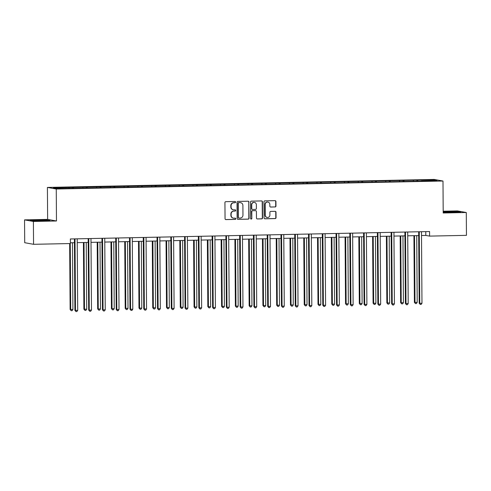 <?xml version="1.0" encoding="UTF-8"?>
<svg xmlns="http://www.w3.org/2000/svg" width="491" height="491" viewBox="0 0 491 491"><rect width="100%" height="100%" fill="white"/><g stroke="black" fill="none" stroke-linecap="round" stroke-linejoin="round"><path stroke-width="0.74" d="M235.612 202.096A0.626 0.608 100.2 0 0 234.999 201.482L225.792 201.672A0.896 0.865 100.2 0 0 224.933 202.587L225.05 218.722A0.896 0.865 100.2 0 0 225.921 219.6L235.128 219.409A0.626 0.608 100.2 0 0 235.232 218.164A0.626 0.608 100.2 0 0 235.115 218.157L233.925 218.182A2.872 2.768 100.2 0 1 231.132 215.371L231.126 214.021A2.872 2.768 100.2 0 1 233.876 211.099L235.066 211.075A0.626 0.608 100.2 0 0 235.177 209.829A0.626 0.608 100.2 0 0 235.06 209.817L233.869 209.841A2.872 2.768 100.2 0 1 231.077 207.03L231.065 205.686A2.872 2.768 100.2 0 1 233.82 202.758L235.011 202.734A0.626 0.608 100.2 0 0 235.612 202.096M233.342 209.798L233.102 209.755A2.872 2.768 100.2 0 1 230.838 206.987L230.825 205.643A2.872 2.768 100.2 0 1 233.581 202.715L234.772 202.691A0.626 0.608 100.2 0 0 234.993 201.482M225.639 219.557A0.896 0.865 100.2 0 0 225.682 219.557L234.888 219.367A0.626 0.608 100.2 0 0 235.109 218.157M233.397 218.139L233.157 218.096A2.872 2.768 100.2 0 1 230.893 215.328L230.887 213.978A2.872 2.768 100.2 0 1 233.636 211.056L234.827 211.032A0.626 0.608 100.2 0 0 235.054 209.817M275.101 206.975A0.896 0.865 100.2 0 0 275.96 206.06L275.93 201.531A0.896 0.865 100.2 0 0 275.052 200.653L264.827 200.862A0.896 0.865 100.2 0 0 263.968 201.776L264.084 217.912A0.896 0.865 100.2 0 0 264.956 218.796L275.181 218.581A0.896 0.865 100.2 0 0 276.04 217.666L276.003 212.198A0.896 0.865 100.2 0 0 275.126 211.32L270.756 211.412A0.896 0.865 100.2 0 0 269.89 212.327L269.909 215.04A2.4 2.314 100.2 0 1 267.165 217.445A2.4 2.314 100.2 0 1 265.275 215.132L265.201 204.508A2.4 2.314 100.2 0 1 267.945 202.096A2.4 2.314 100.2 0 1 269.835 204.416L269.847 206.183A0.896 0.865 100.2 0 0 270.725 207.061L274.862 206.932A0.896 0.865 100.2 0 0 275.721 206.017L275.69 201.488A0.896 0.865 100.2 0 0 275.101 200.653M443.207 212.99L466.29 212.511L466.45 235.349L429.594 236.11L429.564 231.543L70.373 238.97L70.409 243.542L33.554 244.303L33.394 221.466L56.477 220.993L56.256 189.023L442.986 181.026L443.207 212.99M248.98 202.089A0.896 0.865 100.2 0 0 248.108 201.212L237.883 201.42A0.896 0.865 100.2 0 0 237.024 202.335L237.135 218.47A0.896 0.865 100.2 0 0 238.006 219.348L248.231 219.139A0.896 0.865 100.2 0 0 249.09 218.225L248.741 202.047A0.896 0.865 100.2 0 0 248.151 201.212M251.355 201.144L261.58 200.929A0.896 0.865 100.2 0 1 262.452 201.807L262.568 217.949A0.896 0.865 100.2 0 1 261.703 218.863L257.333 218.949A0.896 0.865 100.2 0 1 256.455 218.072L256.412 211.529A0.896 0.865 100.2 0 0 255.541 210.651L252.638 210.707A0.896 0.865 100.2 0 0 251.779 211.621L251.822 218.44A0.626 0.608 100.2 0 1 251.104 219.066A0.626 0.608 100.2 0 1 250.613 218.464L250.496 202.059A0.896 0.865 100.2 0 1 251.355 201.144M466.29 212.511L457.446 210.921L443.195 211.216M56.477 220.993L47.633 219.397L24.55 219.876L33.394 221.466M24.55 219.876L24.71 242.707L33.554 244.303M421.382 181.124L73.546 188.317L57.122 188.495L53.341 187.814L416.853 180.136L433.277 179.958L437.051 180.639L421.425 180.958M56.256 189.023L47.412 187.427L434.142 179.43L442.986 181.026M413.428 181.124L413.238 180.369M404.111 181.48L403.878 180.565M399.662 181.412L399.465 180.657M390.345 181.762L390.112 180.848M385.889 181.695L385.693 180.94M376.572 182.051L376.339 181.136M372.117 181.983L371.926 181.228M362.8 182.333L362.567 181.418M358.35 182.265L358.154 181.51M349.033 182.621L348.794 181.707M344.578 182.548L344.381 181.799M335.261 182.904L335.028 181.989M330.805 182.836L330.615 182.081M321.488 183.186L321.255 182.271M317.033 183.118L316.842 182.364M307.722 183.474L307.483 182.56M303.266 183.407L303.07 182.652M293.949 183.757L293.716 182.842M289.494 183.689L289.297 182.934M280.177 184.045L279.944 183.131M275.721 183.972L275.531 183.223M266.404 184.328L266.171 183.413M261.955 184.26L261.758 183.505M252.638 184.616L252.399 183.695M248.182 184.542L247.986 183.787M238.865 184.898L238.632 183.984M234.41 184.831L234.219 184.076M225.093 185.181L224.86 184.266M220.637 185.113L220.447 184.358M211.326 185.469L211.087 184.555M206.871 185.402L206.674 184.647M197.554 185.751L197.321 184.837M193.098 185.684L192.902 184.929M183.781 186.04L183.548 185.125M179.325 185.966L179.135 185.211M170.009 186.322L169.776 185.408M165.559 186.255L165.363 185.5M156.242 186.605L156.003 185.69M151.787 186.537L151.59 185.782M142.47 186.893L142.237 185.979M138.014 186.826L137.824 186.071M128.697 187.175L128.464 186.261M124.241 187.108L124.051 186.353M114.931 187.464L114.691 186.549M110.475 187.39L110.279 186.635M101.158 187.746L100.925 186.832M96.702 187.679L96.506 186.924M87.386 188.028L87.153 187.114M82.93 187.961L82.74 187.206M73.613 188.317L73.38 187.402M69.163 188.249L68.967 187.494M47.633 219.397L47.412 187.427M421.505 235.514L425.807 235.428L429.594 236.11M70.403 242.781L74.429 242.695M77.234 242.64L88.202 242.413M91.007 242.351L101.975 242.124M104.773 242.069L115.741 241.842M118.546 241.781L129.514 241.554M132.318 241.498L143.286 241.271M146.091 241.216L157.052 240.989M159.857 240.928L170.825 240.7M173.63 240.645L184.598 240.418M187.402 240.357L198.37 240.13M201.169 240.074L212.137 239.847M214.941 239.786L225.909 239.565M228.714 239.504L239.682 239.277M242.486 239.221L253.448 238.994M256.253 238.933L267.221 238.706M270.025 238.651L280.993 238.423M283.798 238.362L294.766 238.135M297.564 238.08L308.532 237.853M311.337 237.797L322.305 237.57M325.11 237.509L336.077 237.282M338.882 237.227L349.844 237M352.648 236.938L363.616 236.711M366.421 236.656L377.389 236.429M380.194 236.374L391.161 236.146M393.96 236.085L404.928 235.858M407.733 235.803L418.7 235.576M425.783 231.623L425.807 235.428M417.884 181.197L417.651 180.283M433.277 179.958L432.774 180.725M72.588 188.176L72.582 187.255M86.355 187.893L86.348 186.973M100.127 187.605L100.121 186.684M113.9 187.323L113.894 186.402M127.672 187.034L127.666 186.12M141.439 186.752L141.433 185.831M155.211 186.47L155.205 185.549M168.984 186.181L168.978 185.26M182.75 185.899L182.744 184.978M196.523 185.61L196.517 184.696M210.295 185.328L210.289 184.407M224.068 185.046L224.062 184.125M237.834 184.757L237.828 183.837M251.607 184.475L251.601 183.554M265.379 184.186L265.373 183.272M279.146 183.904L279.14 182.983M292.918 183.622L292.912 182.701M306.691 183.333L306.685 182.413M320.463 183.051L320.457 182.13M334.23 182.762L334.224 181.848M348.002 182.48L347.996 181.56M361.775 182.198L361.769 181.277M375.541 181.909L375.535 180.989M389.314 181.627L389.308 180.706M403.086 181.339L403.08 180.418M416.859 181.056L416.853 180.136M47.191 220.029L30.154 220.379L32.817 220.858L42.668 220.925L49.855 220.508L47.197 220.263M443.201 212.284L460.687 212.008L458.023 211.529L443.201 211.756M237.724 219.305A0.896 0.865 100.2 0 0 237.767 219.305L247.992 219.096A0.896 0.865 100.2 0 0 248.851 218.182L248.741 202.047M238.847 202.654A0.626 0.608 100.2 0 0 238.245 203.299L238.344 217.464A0.626 0.608 100.2 0 0 238.951 218.078L240.209 218.053A2.872 2.768 100.2 0 0 242.959 215.126L242.892 205.441A2.872 2.768 100.2 0 0 240.099 202.63L238.608 202.611A0.626 0.608 100.2 0 0 238.006 203.256L238.245 203.299M238.835 218.065L238.595 218.022A0.626 0.608 100.2 0 1 238.104 217.421L238.006 203.256M240.633 202.673L240.394 202.63A2.872 2.768 100.2 0 0 239.86 202.587L240.099 202.63M238.608 202.611L239.86 202.587M257.045 218.906A0.896 0.865 100.2 0 0 257.094 218.906L261.47 218.82A0.896 0.865 100.2 0 0 262.329 217.906L262.212 201.764A0.896 0.865 100.2 0 0 261.623 200.929M255.707 210.664L255.467 210.621A0.896 0.865 100.2 0 0 255.302 210.608L252.399 210.664A0.896 0.865 100.2 0 0 251.539 211.578L251.822 218.44M250.987 219.035A0.626 0.608 100.2 0 0 251.582 218.397M256.363 204.735A2.4 2.314 100.2 0 0 254.473 202.421A2.4 2.314 100.2 0 0 251.73 204.833L251.754 208.577A0.896 0.865 100.2 0 0 252.626 209.454L255.529 209.393A0.896 0.865 100.2 0 0 256.388 208.479L256.363 204.735M254.473 202.421L254.234 202.378A2.4 2.314 100.2 0 0 251.49 204.79L251.73 204.833M252.46 209.442L252.221 209.399A0.896 0.865 100.2 0 1 251.515 208.534L251.49 204.79M270.437 207.018A0.896 0.865 100.2 0 0 270.486 207.018L274.862 206.932M267.945 202.096L267.705 202.053A2.4 2.314 100.2 0 0 264.962 204.465L265.201 204.508M267.165 217.445L266.932 217.403A2.4 2.314 100.2 0 1 265.036 215.089L264.962 204.465M264.674 218.753A0.896 0.865 100.2 0 0 264.717 218.753L274.942 218.538A0.896 0.865 100.2 0 0 275.801 217.623L275.764 212.155A0.896 0.865 100.2 0 0 275.175 211.32M69.661 243.554L70.121 309.459L72.926 309.52L72.459 242.738M70.262 243.542L70.722 309.569L71.213 310.711L70.121 309.459M72.926 309.52L72.091 310.693L71.213 310.711M75 239.007L74.405 238.896A0.914 0.884 100.2 0 0 74.405 238.89L74.902 310.318L75.504 310.429L75 239.007A0.914 0.884 100.2 0 0 74.994 238.878M77.707 310.38L76.872 311.552L75.995 311.57L75.504 310.429L77.707 310.38L77.21 238.957A0.914 0.884 100.2 0 1 77.216 238.829M75.995 311.57L74.902 310.318M83.427 242.511L83.893 309.177L86.698 309.238L86.232 242.45M84.022 242.499L84.489 309.281L84.98 310.422L83.893 309.177M86.698 309.238L85.864 310.404L84.98 310.422M97.2 242.223L97.666 308.888L98.261 308.999L100.471 308.949L100.004 242.167M97.795 242.21L98.261 308.999L98.752 310.14L97.666 308.888M100.471 308.949L99.636 310.122L98.752 310.14M88.773 238.718L88.177 238.614L88.675 310.036L89.27 310.146L88.773 238.718A0.914 0.884 100.2 0 0 88.761 238.595M91.479 310.097L90.645 311.269L89.761 311.282L89.27 310.146L91.479 310.097L90.982 238.675A0.914 0.884 100.2 0 1 90.988 238.546M89.761 311.282L88.675 310.036M102.545 238.436L101.944 238.325A0.914 0.884 100.2 0 0 101.944 238.319L102.447 309.753L103.042 309.858L102.545 238.436A0.914 0.884 100.2 0 0 102.533 238.307M105.246 309.815L104.417 310.981L103.533 310.999L103.042 309.858L105.246 309.815L104.749 238.387A0.914 0.884 100.2 0 1 104.761 238.264M103.533 310.999L102.447 309.753M41.164 220.913L45.927 220.612L41.035 220.324L34.26 220.588L36.113 220.882M31.007 220.533L37.426 220.158L48.867 220.563M451.99 212.413L456.759 212.112L451.861 211.824L445.092 212.094L446.945 212.382M443.201 211.959L457.796 211.725L459.693 212.069M110.972 241.94L111.432 308.606L114.237 308.667L113.771 241.879M111.567 241.928L112.034 308.71L112.525 309.852L111.432 308.606M114.237 308.667L113.409 309.833L112.525 309.852M116.312 238.147L115.716 238.043A0.914 0.884 100.2 0 0 115.716 238.037L116.214 309.465L116.815 309.575L116.312 238.147A0.914 0.884 100.2 0 0 116.306 238.025M119.018 309.526L118.184 310.699L117.306 310.717L116.815 309.575L119.018 309.526L118.521 238.104A0.914 0.884 100.2 0 1 118.527 237.975M117.306 310.717L116.214 309.465M124.739 241.652L125.205 308.317L128.01 308.385L127.543 241.597M125.34 241.64L125.8 308.428L126.291 309.569L125.205 308.317M128.01 308.385L127.175 309.551L126.291 309.569M130.084 237.865L129.489 237.754L129.986 309.183L130.581 309.287L130.084 237.865A0.914 0.884 100.2 0 0 130.078 237.736M132.791 309.244L131.956 310.41L131.072 310.429L130.581 309.287L132.791 309.244L132.294 237.816A0.914 0.884 100.2 0 1 132.3 237.693M131.072 310.429L129.986 309.183M138.511 241.369L138.978 308.035L139.573 308.145L141.782 308.096L141.316 241.314M139.106 241.357L139.573 308.145L140.064 309.287L138.978 308.035M141.782 308.096L140.948 309.269L140.064 309.287M143.857 237.583L143.255 237.472A0.914 0.884 100.2 0 0 143.255 237.466L143.759 308.894L144.354 309.005L143.857 237.583A0.914 0.884 100.2 0 0 143.845 237.454M146.564 308.956L145.729 310.128L144.845 310.146L144.354 309.005L146.564 308.956L146.06 237.534A0.914 0.884 100.2 0 1 146.072 237.405M144.845 310.146L143.759 308.894M152.284 241.087L152.75 307.753L155.549 307.814L155.088 241.026M152.879 241.075L153.345 307.857L153.836 308.999L152.75 307.753M155.549 307.814L154.72 308.98L153.836 308.999M157.629 237.294L157.028 237.19A0.914 0.884 100.2 0 0 157.028 237.178L157.525 308.612L158.127 308.716L157.629 237.294A0.914 0.884 100.2 0 0 157.617 237.165M160.33 308.673L159.501 309.839L158.618 309.858L158.127 308.716L160.33 308.673L159.833 237.251A0.914 0.884 100.2 0 1 159.839 237.122M158.618 309.858L157.525 308.612M166.05 240.799L166.517 307.464L167.118 307.575L169.321 307.526L168.855 240.743M166.652 240.786L167.118 307.575L167.609 308.716L166.517 307.464M169.321 307.526L168.487 308.698L167.609 308.716M171.396 237.012L170.8 236.901A0.914 0.884 100.2 0 0 170.8 236.895L171.298 308.33L171.893 308.434L171.396 237.012A0.914 0.884 100.2 0 0 171.39 236.883M174.102 308.391L173.268 309.557L172.39 309.575L171.893 308.434L174.102 308.391L173.605 236.963A0.914 0.884 100.2 0 1 173.611 236.84M172.39 309.575L171.298 308.33M179.823 240.516L180.289 307.182L183.094 307.243L182.627 240.455M180.418 240.504L180.884 307.286L181.375 308.428L180.289 307.182M183.094 307.243L182.259 308.409L181.375 308.428M185.168 236.723L184.573 236.619L185.07 308.041L185.666 308.152L185.168 236.723A0.914 0.884 100.2 0 0 185.156 236.601M187.875 308.103L187.04 309.275L186.157 309.293L185.666 308.152L187.875 308.103L187.378 236.68A0.914 0.884 100.2 0 1 187.384 236.552M186.157 309.293L185.07 308.041M193.595 240.228L194.062 306.893L194.657 307.004L196.866 306.955L196.4 240.173M194.19 240.216L194.657 307.004L195.148 308.145L194.062 306.893M196.866 306.955L196.032 308.127L195.148 308.145M198.941 236.441L198.339 236.331A0.914 0.884 100.2 0 0 198.339 236.324L198.843 307.759L199.438 307.863L198.941 236.441A0.914 0.884 100.2 0 0 198.929 236.312M201.641 307.82L200.813 308.986L199.929 309.005L199.438 307.863L201.641 307.82L201.144 236.392A0.914 0.884 100.2 0 1 201.15 236.269M199.929 309.005L198.843 307.759M207.368 239.946L207.828 306.611L208.43 306.722L210.633 306.672L210.166 239.89M207.963 239.933L208.43 306.722L208.921 307.857L207.828 306.611M210.633 306.672L209.804 307.839L208.921 307.857M212.707 236.153L212.112 236.048A0.914 0.884 100.2 0 0 212.112 236.042L212.609 307.47L213.211 307.581L212.707 236.153A0.914 0.884 100.2 0 0 212.701 236.03M215.414 307.532L214.579 308.704L213.702 308.722L213.211 307.581L215.414 307.532L214.917 236.11A0.914 0.884 100.2 0 1 214.923 235.981M213.702 308.722L212.609 307.47M221.134 239.663L221.601 306.329L224.405 306.39L223.939 239.602M221.736 239.651L222.196 306.433L222.687 307.575L221.601 306.329M224.405 306.39L223.571 307.556L222.687 307.575M226.48 235.87L225.885 235.766L226.382 307.188L226.977 307.292L226.48 235.87A0.914 0.884 100.2 0 0 226.474 235.741M229.187 307.249L228.352 308.416L227.468 308.434L226.977 307.292L229.187 307.249L228.689 235.827A0.914 0.884 100.2 0 1 228.696 235.698M227.468 308.434L226.382 307.188M234.907 239.375L235.373 306.04L235.968 306.151L238.178 306.102L237.712 239.32M235.502 239.363L235.968 306.151L236.459 307.292L235.373 306.04M238.178 306.102L237.343 307.274L236.459 307.292M240.252 235.588L239.651 235.477A0.914 0.884 100.2 0 0 239.651 235.471L240.154 306.9L240.75 307.01L240.252 235.588A0.914 0.884 100.2 0 0 240.24 235.459M242.959 306.967L242.124 308.133L241.241 308.152L240.75 307.01L242.959 306.967L242.456 235.539A0.914 0.884 100.2 0 1 242.468 235.416M241.241 308.152L240.154 306.9M248.679 239.092L249.146 305.758L251.944 305.819L251.478 239.031M249.275 239.08L249.741 305.862L250.232 307.004L249.146 305.758M251.944 305.819L251.116 306.985L250.232 307.004M254.025 235.299L253.424 235.195A0.914 0.884 100.2 0 0 253.424 235.189L253.921 306.617L254.522 306.728L254.025 235.299A0.914 0.884 100.2 0 0 254.013 235.177M256.725 306.679L255.897 307.851L255.013 307.869L254.522 306.728L256.725 306.679L256.228 235.257A0.914 0.884 100.2 0 1 256.234 235.128M255.013 307.869L253.921 306.617M262.446 238.804L262.912 305.47L263.514 305.58L265.717 305.531L265.25 238.749M263.047 238.792L263.514 305.58L264.005 306.722L262.912 305.47M265.717 305.531L264.882 306.703L264.005 306.722M267.791 235.017L267.196 234.907A0.914 0.884 100.2 0 0 267.196 234.901L267.693 306.335L268.289 306.439L267.791 235.017A0.914 0.884 100.2 0 0 267.785 234.888M270.498 306.396L269.663 307.562L268.78 307.581L268.289 306.439L270.498 306.396L270.001 234.968A0.914 0.884 100.2 0 1 270.007 234.845M268.78 307.581L267.693 306.335M276.218 238.522L276.685 305.187L279.489 305.249L279.023 238.466M276.814 238.509L277.28 305.292L277.771 306.433L276.685 305.187M279.489 305.249L278.655 306.415L277.771 306.433M281.564 234.729L280.969 234.624L281.466 306.046L282.061 306.157L281.564 234.729A0.914 0.884 100.2 0 0 281.552 234.606M284.271 306.108L283.436 307.28L282.552 307.298L282.061 306.157L284.271 306.108L283.773 234.686A0.914 0.884 100.2 0 1 283.78 234.557M282.552 307.298L281.466 306.046M289.991 238.239L290.457 304.905L293.262 304.966L292.796 238.178M290.586 238.227L291.053 305.009L291.544 306.151L290.457 304.905M293.262 304.966L292.427 306.132L291.544 306.151M295.337 234.446L294.735 234.336A0.914 0.884 100.2 0 0 294.735 234.33L295.238 305.764L295.834 305.868L295.337 234.446A0.914 0.884 100.2 0 0 295.324 234.317M298.037 305.825L297.208 306.992L296.325 307.01L295.834 305.868L298.037 305.825L297.54 234.403A0.914 0.884 100.2 0 1 297.546 234.275M296.325 307.01L295.238 305.764M303.763 237.951L304.224 304.616L304.825 304.727L307.028 304.678L306.562 237.896M304.359 237.939L304.825 304.727L305.316 305.868L304.224 304.616M307.028 304.678L306.2 305.85L305.316 305.868M309.103 234.164L308.508 234.054A0.914 0.884 100.2 0 0 308.508 234.047L309.005 305.476L309.606 305.586L309.103 234.164A0.914 0.884 100.2 0 0 309.097 234.035M311.81 305.543L310.975 306.709L310.097 306.728L309.606 305.586L311.81 305.543L311.312 234.115A0.914 0.884 100.2 0 1 311.319 233.986M310.097 306.728L309.005 305.476M317.53 237.669L317.996 304.334L320.801 304.395L320.335 237.607M318.125 237.656L318.591 304.438L319.082 305.58L317.996 304.334M320.801 304.395L319.966 305.562L319.082 305.58M322.875 233.876L322.28 233.771A0.914 0.884 100.2 0 0 322.28 233.765L322.777 305.193L323.373 305.304L322.875 233.876A0.914 0.884 100.2 0 0 322.869 233.753M325.582 305.255L324.747 306.427L323.864 306.445L323.373 305.304L325.582 305.255L325.085 233.833A0.914 0.884 100.2 0 1 325.091 233.704M323.864 306.445L322.777 305.193M331.302 237.38L331.769 304.046L332.364 304.156L334.574 304.107L334.107 237.325M331.898 237.368L332.364 304.156L332.855 305.298L331.769 304.046M334.574 304.107L333.739 305.279L332.855 305.298M336.648 233.593L336.047 233.483A0.914 0.884 100.2 0 0 336.047 233.477L336.55 304.911L337.145 305.015L336.648 233.593A0.914 0.884 100.2 0 0 336.636 233.464M339.355 304.972L338.52 306.139L337.636 306.157L337.145 305.015L339.355 304.972L338.851 233.544A0.914 0.884 100.2 0 1 338.864 233.421M337.636 306.157L336.55 304.911M345.075 237.098L345.541 303.763L348.34 303.825L347.873 237.036M345.67 237.085L346.137 303.868L346.628 305.009L345.541 303.763M348.34 303.825L347.511 304.991L346.628 305.009M350.421 233.305L349.819 233.2A0.914 0.884 100.2 0 0 349.819 233.194L350.316 304.623L350.918 304.733L350.421 233.305A0.914 0.884 100.2 0 0 350.408 233.182M353.121 304.684L352.293 305.856L351.409 305.875L350.918 304.733L353.121 304.684L352.624 233.262A0.914 0.884 100.2 0 1 352.63 233.133M351.409 305.875L350.316 304.623M358.841 236.815L359.308 303.475L362.113 303.542L361.646 236.754M359.443 236.803L359.909 303.585L360.4 304.727L359.308 303.475M362.113 303.542L361.278 304.708L360.4 304.727M364.187 233.022L363.592 232.912A0.914 0.884 100.2 0 0 363.592 232.906L364.089 304.34L364.684 304.445L364.187 233.022A0.914 0.884 100.2 0 0 364.181 232.894M366.894 304.402L366.059 305.568L365.175 305.586L364.684 304.445L366.894 304.402L366.396 232.98A0.914 0.884 100.2 0 1 366.403 232.851M365.175 305.586L364.089 304.34M372.614 236.527L373.08 303.192L373.676 303.303L375.885 303.254L375.419 236.472M373.209 236.515L373.676 303.303L374.167 304.445L373.08 303.192M375.885 303.254L375.05 304.426L374.167 304.445M377.96 232.74L377.364 232.63L377.861 304.052L378.457 304.162L377.96 232.74A0.914 0.884 100.2 0 0 377.947 232.611M380.666 304.113L379.831 305.285L378.948 305.304L378.457 304.162L380.666 304.113L380.169 232.691A0.914 0.884 100.2 0 1 380.175 232.562M378.948 305.304L377.861 304.052M386.386 236.245L386.853 302.91L389.658 302.972L389.191 236.183M386.982 236.232L387.448 303.015L387.939 304.156L386.853 302.91M389.658 302.972L388.823 304.138L387.939 304.156M391.732 232.452L391.131 232.347A0.914 0.884 100.2 0 0 391.131 232.341L391.634 303.769L392.229 303.88L391.732 232.452A0.914 0.884 100.2 0 0 391.72 232.329M394.433 303.831L393.604 305.003L392.72 305.015L392.229 303.88L394.433 303.831L393.935 232.409A0.914 0.884 100.2 0 1 393.942 232.28M392.72 305.015L391.634 303.769M400.159 235.956L400.619 302.622L401.221 302.732L403.424 302.683L402.958 235.901M400.754 235.944L401.221 302.732L401.712 303.874L400.619 302.622M403.424 302.683L402.595 303.855L401.712 303.874M405.498 232.169L404.903 232.059A0.914 0.884 100.2 0 0 404.903 232.053L405.4 303.487L406.002 303.591L405.498 232.169A0.914 0.884 100.2 0 0 405.492 232.04M408.205 303.548L407.37 304.715L406.493 304.733L406.002 303.591L408.205 303.548L407.708 232.12A0.914 0.884 100.2 0 1 407.714 231.998M406.493 304.733L405.4 303.487M413.925 235.674L414.392 302.339L417.197 302.401L416.73 235.612M414.521 235.662L414.987 302.444L415.478 303.585L414.392 302.339M417.197 302.401L416.362 303.567L415.478 303.585M419.271 231.881L418.676 231.777A0.914 0.884 100.2 0 0 418.676 231.77L419.173 303.199L419.768 303.309L419.271 231.881A0.914 0.884 100.2 0 0 419.265 231.758M421.978 303.26L421.143 304.432L420.259 304.451L419.768 303.309L421.978 303.26L421.481 231.838A0.914 0.884 100.2 0 1 421.487 231.709M420.259 304.451L419.173 303.199"/></g></svg>
